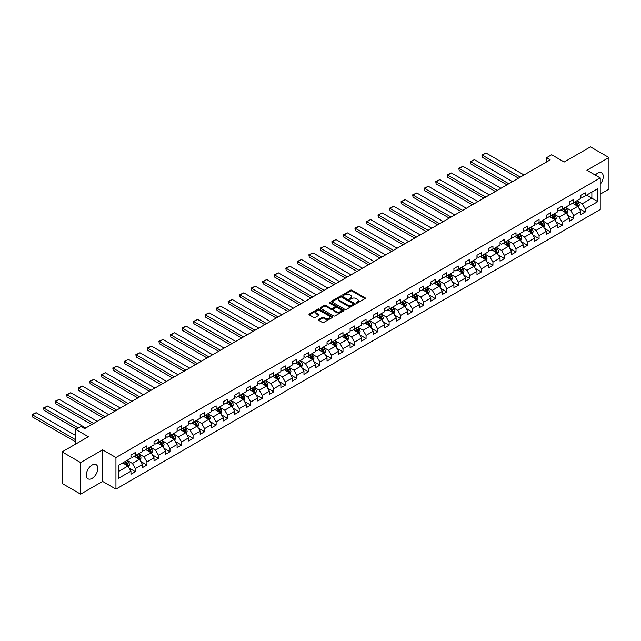 <?xml version="1.0" encoding="UTF-8"?>
<svg xmlns="http://www.w3.org/2000/svg" width="641" height="641" viewBox="0 0 641 641"><rect width="100%" height="100%" fill="white"/><g stroke="black" fill="none" stroke-linecap="round" stroke-linejoin="round"><path stroke-width="0.96" d="M356.332 303.057A0.721 0.417 0 0 0 357.349 303.057L365.058 298.602A1.026 0.593 0 0 0 365.362 298.185A1.026 0.593 0 0 0 365.058 297.761L351.997 290.221A1.026 0.593 0 0 0 350.547 290.221L342.831 294.676A0.721 0.417 0 0 0 343.848 295.261L344.85 294.684A3.285 1.899 0 0 1 349.489 294.684L350.579 295.309A3.285 1.899 0 0 1 351.54 296.655A3.285 1.899 0 0 1 350.579 297.993L349.585 298.57A0.721 0.417 0 0 0 350.595 299.155L351.597 298.578A3.285 1.899 0 0 1 356.244 298.578L357.333 299.211A3.285 1.899 0 0 1 358.295 300.549A3.285 1.899 0 0 1 357.333 301.887L356.332 302.464A0.721 0.417 0 0 0 356.332 303.057L356.332 302.464M92.064 478.394A8.157 4.711 120 0 0 97.392 471.207A8.157 4.711 120 0 0 96.142 464.677A8.157 4.711 120 0 0 92.064 465.078A8.157 4.711 120 0 0 86.735 472.265A8.157 4.711 120 0 0 87.985 478.803A8.157 4.711 120 0 0 92.064 478.394M600.224 184.215A8.157 4.711 120 0 0 601.57 172.87A8.157 4.711 120 0 0 597.492 173.27A8.157 4.711 120 0 0 595.273 175.065M318.681 319.466A1.026 0.593 0 0 0 318.385 319.883A1.026 0.593 0 0 0 318.681 320.308L322.351 322.423A1.026 0.593 0 0 0 323.801 322.423L332.367 317.479A1.026 0.593 0 0 0 332.663 317.055A1.026 0.593 0 0 0 332.367 316.638L319.298 309.098A1.026 0.593 0 0 0 317.848 309.098L309.283 314.042A1.026 0.593 0 0 0 308.986 314.459A1.026 0.593 0 0 0 309.283 314.883L313.713 317.439A1.026 0.593 0 0 0 315.164 317.439L318.833 315.316A1.026 0.593 0 0 0 319.13 314.899A1.026 0.593 0 0 0 318.833 314.483L316.638 313.217A2.748 1.586 0 0 1 315.829 312.095A2.748 1.586 0 0 1 317.527 310.629A2.748 1.586 0 0 1 320.516 310.973L329.113 315.941A2.748 1.586 0 0 1 329.923 317.055A2.748 1.586 0 0 1 328.224 318.521A2.748 1.586 0 0 1 325.235 318.176L323.801 317.351A1.026 0.593 0 0 0 322.351 317.351L318.681 319.466L318.681 320.308L322.351 318.208L322.351 317.351M600.224 194.151L608.95 189.111L608.95 157.526L590.465 146.853L564.216 162.005L551.653 154.745L546.477 157.734L550.17 159.873L84.668 428.629L80.974 426.489L75.798 429.478L75.798 443.989M80.606 462.562L80.606 494.147L102.64 481.431L102.64 449.838L80.606 462.562L62.121 451.889L88.37 436.737L75.798 429.478M102.64 449.838L115.949 457.522L600.224 177.926L600.224 209.519L115.949 489.115L115.949 457.522M608.95 157.526L586.916 170.242L600.224 177.926M344.922 309.395A1.026 0.593 0 0 0 346.372 309.395L354.938 304.443A1.026 0.593 0 0 0 355.234 304.026A1.026 0.593 0 0 0 354.938 303.61L341.869 296.07A1.026 0.593 0 0 0 340.419 296.07L331.854 301.014A1.026 0.593 0 0 0 331.557 301.43A1.026 0.593 0 0 0 331.854 301.847L344.922 309.395M329.642 303.209A0.721 0.417 0 0 1 330.371 303.313L330.371 302.456L343.648 310.124A1.026 0.593 0 0 1 343.953 310.54A1.026 0.593 0 0 1 343.648 310.965L335.083 315.909A1.026 0.593 0 0 1 333.632 315.909L320.572 308.361L324.234 306.262L324.234 305.412L320.572 307.528A1.026 0.593 0 0 0 320.268 307.944A1.026 0.593 0 0 0 320.572 308.361L320.572 307.528M324.234 306.262A1.026 0.593 0 0 1 325.684 306.262L325.684 305.412A1.026 0.593 0 0 0 324.234 305.412M325.684 305.412L330.988 308.465A1.026 0.593 0 0 0 332.439 308.465L334.866 307.063A1.026 0.593 0 0 0 335.171 306.646A1.026 0.593 0 0 0 334.866 306.23L329.354 303.041A0.721 0.417 0 0 1 330.371 302.456M80.606 494.147L62.121 483.474L62.121 451.889M129.218 468.13L135.387 471.696L135.387 468.579L142.486 464.485L142.486 467.601L146.925 465.037L146.925 461.921L154.024 457.826L154.024 460.935L158.455 458.379L158.455 455.262L165.554 451.16L165.554 454.277L169.993 451.721L169.993 448.604L177.092 444.501L177.092 447.618L181.523 445.062L181.523 441.945L188.622 437.843L188.622 440.96L193.061 438.404L193.061 435.287L200.16 431.185L200.16 434.302L204.591 431.738L204.591 428.629L211.69 424.526L211.69 427.643L216.129 425.079L216.129 421.962L223.228 417.868L223.228 420.985L227.659 418.421L227.659 415.304L234.758 411.21L234.758 414.326L239.197 411.762L239.197 408.646L246.296 404.551L246.296 407.668L250.727 405.104L250.727 401.987L257.826 397.893L257.826 401.01L262.265 398.446L262.265 395.329L269.364 391.234L269.364 394.351L273.795 391.787L273.795 388.67L280.894 384.576L280.894 387.685L285.333 385.129L285.333 382.012L292.432 377.91L292.432 381.026L296.863 378.47L296.863 375.354L303.962 371.251L303.962 374.368L308.401 371.812L308.401 368.695L315.5 364.593L315.5 367.71L319.931 365.154L319.931 362.037L327.03 357.934L327.03 361.051L331.469 358.487L331.469 355.378L338.568 351.276L338.568 354.393L342.999 351.829L342.999 348.712L350.098 344.618L350.098 347.734L354.537 345.17L354.537 342.054L361.636 337.959L361.636 341.076L366.067 338.512L366.067 335.395L373.166 331.301L373.166 334.418L377.605 331.854L377.605 328.737L384.704 324.642L384.704 327.759L389.135 325.195L389.135 322.078L396.234 317.984L396.234 321.101L400.673 318.537L400.673 315.42L407.772 311.326L407.772 314.443L412.203 311.879L412.203 308.762L419.302 304.667L419.302 307.776L423.741 305.22L423.741 302.103L430.84 298.001L430.84 301.118L435.271 298.562L435.271 295.445L442.37 291.343L442.37 294.459L446.809 291.903L446.809 288.787L453.908 284.684L453.908 287.801L458.339 285.245L458.339 282.128L465.438 278.026L465.438 281.143L469.877 278.579L469.877 275.47L476.976 271.367L476.976 274.484L481.407 271.92L481.407 268.803L488.506 264.709L488.506 267.826L492.945 265.262L492.945 262.145L500.044 258.051L500.044 261.167L504.475 258.603L504.475 255.487L511.574 251.392L511.574 254.509L516.013 251.945L516.013 248.828L523.112 244.734L523.112 247.851L527.543 245.287L527.543 242.17L534.642 238.075L534.642 241.192L539.081 238.628L539.081 235.511L546.18 231.417L546.18 234.526L550.611 231.97L550.611 228.853L557.71 224.751L557.71 227.867L562.149 225.311L562.149 222.195L569.248 218.092L569.248 221.209L573.679 218.653L573.679 215.536L580.778 211.434L580.778 214.551L585.217 211.995L585.217 208.878L597.789 201.619L597.789 188.638L591.867 192.06L591.867 198.205L597.789 201.619M135.387 471.696L130.956 474.26L130.956 471.143L118.385 478.394L118.385 465.422L130.956 458.163L130.956 455.046L135.387 452.49L135.387 455.599L142.486 451.504L142.486 448.388L146.925 445.824L146.925 448.94L154.024 444.846L154.024 441.729L158.455 439.165L158.455 442.282L165.554 438.188L165.554 435.071L169.993 432.507L169.993 435.624L177.092 431.529L177.092 428.412L181.523 425.848L181.523 428.965L188.622 424.871L188.622 421.754L193.061 419.19L193.061 422.307L200.16 418.212L200.16 415.096L204.591 412.532L204.591 415.648L211.69 411.554L211.69 408.437L216.129 405.873L216.129 408.99L223.228 404.888L223.228 401.779L227.659 399.215L227.659 402.332L234.758 398.229L234.758 395.112L239.197 392.556L239.197 395.673L246.296 391.571L246.296 388.454L250.727 385.898L250.727 389.015L257.826 384.912L257.826 381.796L262.265 379.24L262.265 382.356L269.364 378.254L269.364 375.137L273.795 372.581L273.795 375.69L280.894 371.596L280.894 368.479L285.333 365.915L285.333 369.032L292.432 364.937L292.432 361.82L296.863 359.256L296.863 362.373L303.962 358.279L303.962 355.162L308.401 352.598L308.401 355.715L315.5 351.621L315.5 348.504L319.931 345.94L319.931 349.057L327.03 344.962L327.03 341.845L331.469 339.281L331.469 342.398L338.568 338.304L338.568 335.187L342.999 332.623L342.999 335.74L350.098 331.637L350.098 328.529L354.537 325.965L354.537 329.081L361.636 324.979L361.636 321.862L366.067 319.306L366.067 322.423L373.166 318.321L373.166 315.204L377.605 312.648L377.605 315.765L384.704 311.662L384.704 308.545L389.135 305.989L389.135 309.106L396.234 305.004L396.234 301.887L400.673 299.331L400.673 302.44L407.772 298.345L407.772 295.229L412.203 292.665L412.203 295.781L419.302 291.687L419.302 288.57L423.741 286.006L423.741 289.123L430.84 285.029L430.84 281.912L435.271 279.348L435.271 282.465L442.37 278.37L442.37 275.253L446.809 272.689L446.809 275.806L453.908 271.712L453.908 268.595L458.339 266.031L458.339 269.148L465.438 265.054L465.438 261.937L469.877 259.373L469.877 262.49L476.976 258.387L476.976 255.278L481.407 252.714L481.407 255.831L488.506 251.729L488.506 248.612L492.945 246.056L492.945 249.173L500.044 245.07L500.044 241.953L504.475 239.397L504.475 242.514L511.574 238.412L511.574 235.295L516.013 232.739L516.013 235.856L523.112 231.754L523.112 228.637L527.543 226.081L527.543 229.19L534.642 225.095L534.642 221.978L539.081 219.414L539.081 222.531L546.18 218.437L546.18 215.32L550.611 212.756L550.611 215.873L557.71 211.778L557.71 208.662L562.149 206.098L562.149 209.214L569.248 205.12L569.248 202.003L573.679 199.439L573.679 202.556L580.778 198.462L580.778 195.345L585.217 192.781L585.217 195.898L597.789 188.638M134.209 456.288L139.53 459.357L132.431 463.459L127.11 460.382M130.956 456.456L132.431 457.313L135.387 455.599M132.431 463.459L135.387 468.579M139.53 459.357L142.486 464.485M145.739 449.629L151.068 452.698L143.969 456.801L138.64 453.724M142.486 449.798L143.969 450.655L146.925 448.94M143.969 456.801L146.925 461.921M151.068 452.698L154.024 457.826M157.277 442.971L162.598 446.04L155.499 450.142L150.178 447.065M154.024 443.139L155.499 443.989L158.455 442.282M155.499 450.142L158.455 455.262M162.598 446.04L165.554 451.16M168.807 436.305L174.136 439.381L167.037 443.484L161.708 440.407M165.554 436.481L167.037 437.33L169.993 435.624M167.037 443.484L169.993 448.604M174.136 439.381L177.092 444.501M180.345 429.646L185.666 432.723L178.567 436.817L173.246 433.749M177.092 429.823L178.567 430.672L181.523 428.965M178.567 436.817L181.523 441.945M185.666 432.723L188.622 437.843M191.875 422.988L197.204 426.065L190.105 430.159L184.776 427.09M188.622 423.164L190.105 424.013L193.061 422.307M190.105 430.159L193.061 435.287M197.204 426.065L200.16 431.185M203.413 416.33L208.734 419.406L201.635 423.501L196.314 420.432M200.16 416.506L201.635 417.355L204.591 415.648M201.635 423.501L204.591 428.629M208.734 419.406L211.69 424.526M214.943 409.671L220.272 412.748L213.173 416.842L207.844 413.774M211.69 409.839L213.173 410.697L216.129 408.99M213.173 416.842L216.129 421.962M220.272 412.748L223.228 417.868M226.481 403.013L231.802 406.09L224.703 410.184L219.382 407.107M223.228 403.181L224.703 404.038L227.659 402.332M224.703 410.184L227.659 415.304M231.802 406.09L234.758 411.21M238.011 396.354L243.34 399.431L236.241 403.526L230.912 400.449M234.758 396.523L236.241 397.38L239.197 395.673M236.241 403.526L239.197 408.646M243.34 399.431L246.296 404.551M249.549 389.696L254.87 392.765L247.771 396.867L242.45 393.79M246.296 389.864L247.771 390.722L250.727 389.015M247.771 396.867L250.727 401.987M254.87 392.765L257.826 397.893M261.079 383.038L266.408 386.106L259.309 390.209L253.98 387.132M257.826 383.206L259.309 384.063L262.265 382.356M259.309 390.209L262.265 395.329M266.408 386.106L269.364 391.234M272.617 376.379L277.938 379.448L270.839 383.55L265.518 380.474M269.364 376.547L270.839 377.405L273.795 375.69M270.839 383.55L273.795 388.67M277.938 379.448L280.894 384.576M284.147 369.721L289.476 372.79L282.377 376.892L277.048 373.815M280.894 369.889L282.377 370.738L285.333 369.032M282.377 376.892L285.333 382.012M289.476 372.79L292.432 377.91M295.685 363.062L301.006 366.131L293.907 370.234L288.586 367.157M292.432 363.231L293.907 364.08L296.863 362.373M293.907 370.234L296.863 375.354M301.006 366.131L303.962 371.251M307.215 356.396L312.544 359.473L305.445 363.567L300.116 360.498M303.962 356.572L305.445 357.422L308.401 355.715M305.445 363.567L308.401 368.695M312.544 359.473L315.5 364.593M318.753 349.738L324.074 352.814L316.975 356.909L311.654 353.84M315.5 349.914L316.975 350.763L319.931 349.057M316.975 356.909L319.931 362.037M324.074 352.814L327.03 357.934M330.283 343.079L335.612 346.156L328.512 350.25L323.184 347.182M327.03 343.255L328.512 344.105L331.469 342.398M328.512 350.25L331.469 355.378M335.612 346.156L338.568 351.276M341.821 336.421L347.142 339.498L340.042 343.592L334.722 340.523M338.568 336.589L340.042 337.446L342.999 335.74M340.042 343.592L342.999 348.712M347.142 339.498L350.098 344.618M353.351 329.762L358.68 332.839L351.58 336.934L346.252 333.865M350.098 329.931L351.58 330.788L354.537 329.081M351.58 336.934L354.537 342.054M358.68 332.839L361.636 337.959M364.889 323.104L370.21 326.181L363.11 330.275L357.79 327.198M361.636 323.272L363.11 324.13L366.067 322.423M363.11 330.275L366.067 335.395M370.21 326.181L373.166 331.301M376.419 316.446L381.748 319.514L374.648 323.617L369.32 320.54M373.166 316.614L374.648 317.471L377.605 315.765M374.648 323.617L377.605 328.737M381.748 319.514L384.704 324.642M387.957 309.787L393.278 312.856L386.178 316.958L380.858 313.882M384.704 309.956L386.178 310.813L389.135 309.106M386.178 316.958L389.135 322.078M393.278 312.856L396.234 317.984M399.487 303.129L404.816 306.198L397.716 310.3L392.388 307.223M396.234 303.297L397.716 304.155L400.673 302.44M397.716 310.3L400.673 315.42M404.816 306.198L407.772 311.326M411.025 296.471L416.346 299.539L409.246 303.642L403.926 300.565M407.772 296.639L409.246 297.488L412.203 295.781M409.246 303.642L412.203 308.762M416.346 299.539L419.302 304.667M422.555 289.812L427.884 292.881L420.784 296.983L415.456 293.907M419.302 289.98L420.784 290.83L423.741 289.123M420.784 296.983L423.741 302.103M427.884 292.881L430.84 298.001M434.093 283.146L439.414 286.223L432.314 290.317L426.994 287.248M430.84 283.322L432.314 284.171L435.271 282.465M432.314 290.317L435.271 295.445M439.414 286.223L442.37 291.343M445.623 276.487L450.952 279.564L443.852 283.659L438.524 280.59M442.37 276.664L443.852 277.513L446.809 275.806M443.852 283.659L446.809 288.787M450.952 279.564L453.908 284.684M457.161 269.829L462.482 272.906L455.382 277L450.062 273.931M453.908 270.005L455.382 270.855L458.339 269.148M455.382 277L458.339 282.128M462.482 272.906L465.438 278.026M468.691 263.171L474.02 266.247L466.92 270.342L461.592 267.273M465.438 263.339L466.92 264.196L469.877 262.49M466.92 270.342L469.877 275.47M474.02 266.247L476.976 271.367M480.229 256.512L485.549 259.589L478.45 263.683L473.13 260.615M476.976 256.68L478.45 257.538L481.407 255.831M478.45 263.683L481.407 268.803M485.549 259.589L488.506 264.709M491.759 249.854L497.087 252.931L489.988 257.025L484.66 253.948M488.506 250.022L489.988 250.879L492.945 249.173M489.988 257.025L492.945 262.145M497.087 252.931L500.044 258.051M503.297 243.195L508.617 246.264L501.518 250.367L496.198 247.29M500.044 243.364L501.518 244.221L504.475 242.514M501.518 250.367L504.475 255.487M508.617 246.264L511.574 251.392M514.827 236.537L520.155 239.606L513.056 243.708L507.728 240.631M511.574 236.705L513.056 237.563L516.013 235.856M513.056 243.708L516.013 248.828M520.155 239.606L523.112 244.734M526.365 229.879L531.685 232.947L524.586 237.05L519.266 233.973M523.112 230.047L524.586 230.904L527.543 229.19M524.586 237.05L527.543 242.17M531.685 232.947L534.642 238.075M537.895 223.22L543.223 226.289L536.124 230.391L530.796 227.315M534.642 223.389L536.124 224.246L539.081 222.531M536.124 230.391L539.081 235.511M543.223 226.289L546.18 231.417M549.433 216.562L554.753 219.631L547.654 223.733L542.334 220.656M546.18 216.73L547.654 217.579L550.611 215.873M547.654 223.733L550.611 228.853M554.753 219.631L557.71 224.751M560.963 209.895L566.291 212.972L559.192 217.067L553.864 213.998M557.71 210.072L559.192 210.921L562.149 209.214M559.192 217.067L562.149 222.195M566.291 212.972L569.248 218.092M572.501 203.237L577.821 206.314L570.722 210.408L565.402 207.339M569.248 203.413L570.722 204.263L573.679 202.556M570.722 210.408L573.679 215.536M577.821 206.314L580.778 211.434M586.547 195.128L591.867 198.205L582.26 203.75L576.932 200.681M580.778 196.755L582.26 197.604L585.217 195.898M582.26 203.75L585.217 208.878M102.64 481.431L115.949 489.115M546.477 157.734L546.477 162.005M118.385 471.568L128 466.015L122.671 462.946M128 466.015L130.956 471.143M579.039 208.429L585.217 211.995M567.509 215.088L573.679 218.653M555.971 221.746L562.149 225.311M544.441 228.404L550.611 231.97M532.903 235.063L539.081 238.628M521.373 241.721L527.543 245.287M509.835 248.379L516.013 251.945M498.305 255.038L504.475 258.603M486.767 261.696L492.945 265.262M475.237 268.355L481.407 271.92M463.699 275.021L469.877 278.579M452.169 281.679L458.339 285.245M440.631 288.338L446.809 291.903M429.101 294.996L435.271 298.562M417.563 301.655L423.741 305.22M406.033 308.313L412.203 311.879M394.495 314.971L400.673 318.537M382.965 321.63L389.135 325.195M371.427 328.288L377.605 331.854M359.897 334.947L366.067 338.512M348.359 341.605L354.537 345.17M336.829 348.271L342.999 351.829M325.291 354.93L331.469 358.487M313.761 361.588L319.931 365.154M302.223 368.246L308.401 371.812M290.694 374.905L296.863 378.47M279.155 381.563L285.333 385.129M267.626 388.222L273.795 391.787M256.088 394.88L262.265 398.446M244.558 401.538L250.727 405.104M233.02 408.197L239.197 411.762M221.49 414.855L227.659 418.421M209.952 421.522L216.129 425.079M198.422 428.18L204.591 431.738M186.884 434.838L193.061 438.404M175.354 441.497L181.523 445.062M163.816 448.155L169.993 451.721M152.286 454.814L158.455 458.379M140.748 461.472L146.925 465.037M356.62 303.153L357.333 302.744A3.285 1.899 0 0 0 358.295 301.406L358.295 300.549M351.54 296.655L351.54 297.504A3.285 1.899 0 0 1 350.579 298.85L349.866 299.259M365.041 298.61L351.997 291.078A1.026 0.593 0 0 0 350.547 291.078L343.119 295.365M354.922 304.451L341.869 296.919A1.026 0.593 0 0 0 340.419 296.919L331.87 301.855M353.119 304.323A0.721 0.417 0 0 0 353.119 303.738L341.653 297.112A0.721 0.417 0 0 0 340.635 297.112L339.586 297.72A3.285 1.899 0 0 0 338.624 299.059A3.285 1.899 0 0 0 339.586 300.405L347.422 304.932A3.285 1.899 0 0 0 352.069 304.932L353.119 304.323L353.119 305.172A0.721 0.417 0 0 0 353.327 304.884L353.327 304.026M338.624 299.059L338.624 299.916A3.285 1.899 0 0 0 339.586 301.254L339.586 300.405M353.119 305.172L352.069 305.781A3.285 1.899 0 0 1 347.422 305.781L339.586 301.254M325.684 306.262L330.988 309.323A1.026 0.593 0 0 0 332.439 309.323L334.866 307.92A1.026 0.593 0 0 0 335.171 307.504L335.171 306.646M330.371 303.313L343.632 310.973M336.485 311.646A2.748 1.586 0 0 0 339.474 311.983A2.748 1.586 0 0 0 341.172 310.524A2.748 1.586 0 0 0 340.363 309.403L337.334 307.648A1.026 0.593 0 0 0 335.884 307.648L333.456 309.058A1.026 0.593 0 0 0 333.152 309.475A1.026 0.593 0 0 0 333.456 309.891L336.485 311.646L336.485 312.496A2.748 1.586 0 0 0 339.474 312.84A2.748 1.586 0 0 0 341.172 311.374L341.172 310.524M333.152 309.475L333.152 310.332A1.026 0.593 0 0 0 333.456 310.749L333.456 309.891M336.485 312.496L333.456 310.749M329.923 317.055L329.923 317.912A2.748 1.586 0 0 1 328.224 319.378A2.748 1.586 0 0 1 325.235 319.034L323.801 318.208A1.026 0.593 0 0 0 322.351 318.208M315.829 312.095L315.829 312.944A2.748 1.586 0 0 0 316.638 314.066L316.638 313.217M318.833 314.483L318.833 315.316L316.638 314.066M332.367 316.638L332.367 317.479L319.298 309.948A1.026 0.593 0 0 0 317.848 309.948L309.299 314.891L309.283 314.042M578.406 207.323L579.288 205.112A2.772 1.603 -120 0 0 578.406 202.748L576.876 200.713M520.34 177.092L482.28 155.122L485.982 152.991L524.034 174.961M574.216 204.231L573.182 202.844M482.28 157.261L481.88 154.89L482.28 157.261L518.489 178.158M574.584 202.035L576.107 204.07A2.772 1.603 60 0 1 576.9 205.737L577.789 205.224A2.772 1.603 -120 0 0 576.996 203.558L575.474 201.522M574.777 201.923L576.467 204.183A1.41 0.817 60 0 1 576.724 204.615L577.789 205.224M481.88 154.89L485.982 152.991M566.876 213.982L567.75 211.77A2.772 1.603 -120 0 0 566.868 209.407L565.346 207.372M508.802 183.751L470.75 161.78L474.444 159.649L512.504 181.619M562.686 210.889L561.644 209.503M470.75 163.92L470.342 162.405L470.342 161.548L470.75 161.78L470.75 163.92L506.959 184.824M563.046 208.694L564.577 210.729A2.772 1.603 60 0 1 565.37 212.395L566.259 211.891A2.772 1.603 -120 0 0 565.466 210.224L563.936 208.181M563.247 208.581L564.937 210.841A1.41 0.817 60 0 1 565.194 211.274L566.259 211.891M470.342 161.548L474.444 159.649M555.338 220.64L556.22 218.429A2.772 1.603 -120 0 0 555.33 216.065L553.808 214.03M497.272 190.409L459.212 168.439L462.914 166.307L500.966 188.278M551.148 217.547L550.114 216.169M459.212 170.578L458.812 168.206L459.212 170.578L495.421 191.483M551.516 215.352L553.039 217.395A2.772 1.603 60 0 1 553.832 219.062L554.721 218.549A2.772 1.603 -120 0 0 553.928 216.882L552.406 214.839M551.709 215.24L553.399 217.499A1.41 0.817 60 0 1 553.656 217.932L554.721 218.549M458.812 168.206L462.914 166.307M543.808 227.299L544.682 225.087A2.772 1.603 -120 0 0 543.8 222.731L542.278 220.688M485.734 197.075L447.682 175.105L451.376 172.966L489.436 194.936M539.618 224.206L538.576 222.828M447.682 177.237L447.274 174.865L447.682 177.237L483.891 198.141M539.978 222.01L541.509 224.054A2.772 1.603 60 0 1 542.302 225.72L543.191 225.207A2.772 1.603 -120 0 0 542.398 223.541L540.868 221.498M540.179 221.906L541.869 224.166A1.41 0.817 60 0 1 542.126 224.59L543.191 225.207M447.274 174.865L451.376 172.966M532.27 233.965L533.152 231.746A2.772 1.603 -120 0 0 532.262 229.39L530.74 227.347M474.204 203.734L436.144 181.764L439.846 179.624L477.898 201.595M528.08 230.864L527.046 229.486M436.144 183.895L435.744 181.523L436.144 183.895L472.353 204.799M528.448 228.677L529.971 230.712A2.772 1.603 60 0 1 530.764 232.379L531.653 231.866A2.772 1.603 -120 0 0 530.86 230.199L529.338 228.164M528.641 228.565L530.331 230.824A1.41 0.817 60 0 1 530.588 231.249L531.653 231.866M435.744 181.523L439.846 179.624M520.74 240.623L521.614 238.404A2.772 1.603 -120 0 0 520.732 236.048L519.21 234.005M462.666 210.392L424.614 188.422L428.308 186.283L466.368 208.253M516.55 237.531L515.508 236.144M424.614 190.553L424.206 188.182L424.614 190.553L460.823 211.458M516.91 235.335L518.441 237.37A2.772 1.603 60 0 1 519.234 239.037L520.123 238.524A2.772 1.603 -120 0 0 519.33 236.858L517.8 234.822M517.111 235.223L518.801 237.482A1.41 0.817 60 0 1 519.058 237.907L520.123 238.524M424.206 188.182L428.308 186.283M509.202 247.282L510.084 245.062A2.772 1.603 -120 0 0 509.194 242.707L507.672 240.671M451.136 217.051L413.076 195.08L416.778 192.941L454.83 214.911M505.012 244.189L503.978 242.803M413.076 197.212L412.676 194.84L413.076 197.212L449.285 218.116M505.38 241.994L506.903 244.029A2.772 1.603 60 0 1 507.696 245.695L508.585 245.183A2.772 1.603 -120 0 0 507.792 243.516L506.27 241.481M505.573 241.881L507.263 244.141A1.41 0.817 60 0 1 507.52 244.566L508.585 245.183M412.676 194.84L416.778 192.941M497.672 253.94L498.546 251.721A2.772 1.603 -120 0 0 497.664 249.365L496.142 247.33M439.598 223.709L401.546 201.739L405.24 199.599L443.3 221.578M493.482 250.847L492.44 249.461M401.546 203.87L401.138 202.356L401.138 201.506L401.546 201.739L401.546 203.87L437.755 224.775M493.842 248.652L495.373 250.687A2.772 1.603 60 0 1 496.166 252.354L497.055 251.841A2.772 1.603 -120 0 0 496.262 250.174L494.732 248.139M494.043 248.54L495.733 250.799A1.41 0.817 60 0 1 495.99 251.224L497.055 251.841M401.138 201.506L405.24 199.599M486.134 260.599L487.016 258.379A2.772 1.603 -120 0 0 486.126 256.023L484.604 253.988M428.068 230.367L390.008 208.397L393.71 206.266L431.762 228.236M481.944 257.506L480.91 256.12M390.008 210.528L389.608 208.165L390.008 210.528L426.217 231.433M482.312 255.31L483.835 257.345A2.772 1.603 60 0 1 484.628 259.012L485.517 258.499A2.772 1.603 -120 0 0 484.724 256.833L483.202 254.798M482.505 255.198L484.195 257.458A1.41 0.817 60 0 1 484.452 257.89L485.517 258.499M389.608 208.165L393.71 206.266M474.604 267.257L475.478 265.045A2.772 1.603 -120 0 0 474.596 262.682L473.074 260.647M416.53 237.026L378.478 215.055L382.172 212.924L420.232 234.894M470.414 264.164L469.372 262.778M378.478 217.187L378.07 215.672L378.07 214.823L378.478 215.055L378.478 217.187L414.687 238.091M470.774 261.969L472.305 264.004A2.772 1.603 60 0 1 473.098 265.67L473.987 265.158A2.772 1.603 -120 0 0 473.194 263.491L471.664 261.456M470.975 261.857L472.665 264.116A1.41 0.817 60 0 1 472.922 264.549L473.987 265.158M378.07 214.823L382.172 212.924M463.066 273.915L463.948 271.704A2.772 1.603 -120 0 0 463.058 269.34L461.536 267.305M405 243.684L366.94 221.714L370.642 219.583L408.694 241.553M458.876 270.822L457.842 269.436M366.94 223.853L366.54 221.482L366.94 223.853L403.149 244.75M459.244 268.627L460.767 270.662A2.772 1.603 60 0 1 461.56 272.329L462.449 271.816A2.772 1.603 -120 0 0 461.656 270.149L460.134 268.114M459.437 268.515L461.127 270.774A1.41 0.817 60 0 1 461.384 271.207L462.449 271.816M366.54 221.482L370.642 219.583M451.536 280.574L452.41 278.362A2.772 1.603 -120 0 0 451.528 275.999L450.006 273.963M393.462 250.343L355.41 228.372L359.104 226.241L397.164 248.211M447.346 277.481L446.304 276.095M355.41 230.512L355.002 228.989L355.002 228.14L355.41 228.372L355.41 230.512L391.619 251.408M447.706 275.285L449.237 277.321A2.772 1.603 60 0 1 450.03 278.987L450.919 278.474A2.772 1.603 -120 0 0 450.126 276.808L448.596 274.773M447.907 275.173L449.597 277.433A1.41 0.817 60 0 1 449.854 277.865L450.919 278.474M355.002 228.14L359.104 226.241M439.998 287.232L440.88 285.021A2.772 1.603 -120 0 0 439.99 282.657L438.468 280.622M381.932 257.001L343.872 235.031L347.574 232.899L385.626 254.87M435.808 284.139L434.774 282.753M343.872 237.17L343.472 234.798L343.872 237.17L380.081 258.075M436.176 281.944L437.699 283.979A2.772 1.603 60 0 1 438.492 285.646L439.381 285.141A2.772 1.603 -120 0 0 438.588 283.474L437.066 281.431M436.369 281.832L438.059 284.091A1.41 0.817 60 0 1 438.316 284.524L439.381 285.141M343.472 234.798L347.574 232.899M428.468 293.89L429.342 291.679A2.772 1.603 -120 0 0 428.46 289.315L426.938 287.28M370.394 263.659L332.342 241.689L336.036 239.558L374.096 261.528M424.278 290.798L423.236 289.42M332.342 243.828L331.934 242.314L331.934 241.457L332.342 241.689L332.342 243.828L368.551 264.733M424.638 288.602L426.169 290.645A2.772 1.603 60 0 1 426.962 292.312L427.851 291.799A2.772 1.603 -120 0 0 427.058 290.133L425.528 288.089M424.839 288.49L426.529 290.75A1.41 0.817 60 0 1 426.786 291.182L427.851 291.799M331.934 241.457L336.036 239.558M416.93 300.549L417.812 298.337A2.772 1.603 -120 0 0 416.922 295.974L415.4 293.939M358.864 270.326L320.804 248.347L324.506 246.216L362.558 268.186M412.74 297.456L411.706 296.078M320.804 250.487L320.404 248.115L320.804 250.487L357.013 271.391M413.108 295.261L414.631 297.304A2.772 1.603 60 0 1 415.424 298.97L416.313 298.458A2.772 1.603 -120 0 0 415.52 296.791L413.998 294.748M413.301 295.148L414.991 297.416A1.41 0.817 60 0 1 415.248 297.841L416.313 298.458M320.404 248.115L324.506 246.216M405.4 307.215L406.274 304.996A2.772 1.603 -120 0 0 405.392 302.64L403.87 300.597M347.326 276.984L309.274 255.014L312.968 252.875L351.028 274.845M401.21 304.114L400.168 302.736M309.274 257.145L308.866 254.773L309.274 257.145L345.475 278.05M401.57 301.919L403.101 303.962A2.772 1.603 60 0 1 403.894 305.629L404.783 305.116A2.772 1.603 -120 0 0 403.99 303.449L402.46 301.414M401.771 301.815L403.461 304.074A1.41 0.817 60 0 1 403.718 304.499L404.783 305.116M308.866 254.773L312.968 252.875M393.862 313.874L394.744 311.654A2.772 1.603 -120 0 0 393.854 309.299L392.332 307.255M335.796 283.642L297.736 261.672L301.438 259.533L339.49 281.503M389.672 310.773L388.638 309.395M297.736 263.804L297.336 261.432L297.736 263.804L333.945 284.708M390.04 308.585L391.563 310.621A2.772 1.603 60 0 1 392.356 312.287L393.245 311.774A2.772 1.603 -120 0 0 392.452 310.108L390.93 308.073M390.233 308.473L391.923 310.733A1.41 0.817 60 0 1 392.18 311.157L393.245 311.774M297.336 261.432L301.438 259.533M382.332 320.532L383.206 318.313A2.772 1.603 -120 0 0 382.324 315.957L380.802 313.922M324.258 290.301L286.207 268.331L289.9 266.191L327.96 288.162M378.142 317.439L377.1 316.053M286.207 270.462L285.798 268.09L286.207 270.462L322.407 291.367M378.502 315.244L380.033 317.279A2.772 1.603 60 0 1 380.826 318.946L381.715 318.433A2.772 1.603 -120 0 0 380.922 316.766L379.392 314.731M378.703 315.132L380.393 317.391A1.41 0.817 60 0 1 380.65 317.816L381.715 318.433M285.798 268.09L289.9 266.191M370.794 327.19L371.676 324.971A2.772 1.603 -120 0 0 370.786 322.615L369.264 320.58M312.728 296.959L274.668 274.989L278.37 272.85L316.422 294.828M366.604 324.098L365.57 322.711M274.668 277.12L274.268 274.757L274.668 277.12L310.877 298.025M366.973 321.902L368.495 323.937A2.772 1.603 60 0 1 369.288 325.604L370.178 325.091A2.772 1.603 -120 0 0 369.384 323.425L367.862 321.389M367.165 321.79L368.855 324.05A1.41 0.817 60 0 1 369.112 324.474L370.178 325.091M274.268 274.757L278.37 272.85M359.264 333.849L360.138 331.629A2.772 1.603 -120 0 0 359.256 329.274L357.734 327.239M301.19 303.618L263.139 281.647L266.832 279.516L304.892 301.486M355.074 330.756L354.032 329.37M263.139 283.779L262.73 282.264L262.73 281.415L263.139 281.647L263.139 283.779L299.339 304.683M355.435 328.561L356.965 330.596A2.772 1.603 60 0 1 357.758 332.262L358.648 331.75A2.772 1.603 -120 0 0 357.854 330.083L356.324 328.048M355.635 328.448L357.325 330.708A1.41 0.817 60 0 1 357.582 331.133L358.648 331.75M262.73 281.415L266.832 279.516M347.726 340.507L348.608 338.288A2.772 1.603 -120 0 0 347.718 335.932L346.196 333.897M289.66 310.276L251.601 288.306L255.302 286.174L293.354 308.145M343.536 337.414L342.502 336.028M251.601 290.437L251.2 288.073L251.601 290.437L287.809 311.342M343.905 335.219L345.427 337.254A2.772 1.603 60 0 1 346.22 338.921L347.11 338.408A2.772 1.603 -120 0 0 346.316 336.741L344.794 334.706M344.097 335.107L345.787 337.366A1.41 0.817 60 0 1 346.044 337.799L347.11 338.408M251.2 288.073L255.302 286.174M336.196 347.166L337.07 344.954A2.772 1.603 -120 0 0 336.188 342.59L334.666 340.555M278.122 316.934L240.071 294.964L243.764 292.833L281.824 314.803M332.006 344.073L330.964 342.687M240.071 297.095L239.662 295.581L239.662 294.732L240.071 294.964L240.071 297.095L276.271 318M332.367 341.877L333.897 343.913A2.772 1.603 60 0 1 334.69 345.579L335.58 345.066A2.772 1.603 -120 0 0 334.786 343.4L333.256 341.365M332.567 341.765L334.257 344.025A1.41 0.817 60 0 1 334.514 344.457L335.58 345.066M239.662 294.732L243.764 292.833M324.658 353.824L325.54 351.613A2.772 1.603 -120 0 0 324.65 349.249L323.128 347.214M266.592 323.593L228.533 301.623L232.234 299.491L270.286 321.462M320.468 350.731L319.434 349.345M228.533 303.762L228.132 301.39L228.533 303.762L264.741 324.658M320.837 348.536L322.359 350.571A2.772 1.603 60 0 1 323.152 352.238L324.042 351.725A2.772 1.603 -120 0 0 323.248 350.058L321.726 348.023M321.029 348.424L322.719 350.683A1.41 0.817 60 0 1 322.976 351.116L324.042 351.725M228.132 301.39L232.234 299.491M313.129 360.482L314.002 358.271A2.772 1.603 -120 0 0 313.12 355.907L311.598 353.872M255.054 330.251L217.003 308.281L220.696 306.15L258.756 328.12M308.938 357.39L307.896 356.003M217.003 310.42L216.594 308.906L216.594 308.049L217.003 308.281L217.003 310.42L253.203 331.325M309.299 355.194L310.829 357.229A2.772 1.603 60 0 1 311.622 358.896L312.512 358.383A2.772 1.603 -120 0 0 311.718 356.716L310.188 354.681M309.499 355.082L311.189 357.341A1.41 0.817 60 0 1 311.446 357.774L312.512 358.383M216.594 308.049L220.696 306.15M301.59 367.141L302.472 364.929A2.772 1.603 -120 0 0 301.582 362.566L300.06 360.53M243.524 336.91L205.465 314.939L209.166 312.808L247.218 334.778M297.4 364.048L296.366 362.67M205.465 317.079L205.064 314.707L205.465 317.079L241.673 337.983M297.769 361.853L299.291 363.896A2.772 1.603 60 0 1 300.084 365.562L300.974 365.05A2.772 1.603 -120 0 0 300.18 363.383L298.658 361.34M297.961 361.74L299.651 364A1.41 0.817 60 0 1 299.908 364.433L300.974 365.05M205.064 314.707L209.166 312.808M290.061 373.799L290.934 371.588A2.772 1.603 -120 0 0 290.053 369.224L288.53 367.189M231.986 343.576L193.935 321.598L197.628 319.466L235.688 341.437M285.862 370.706L284.828 369.328M193.935 323.737L193.526 322.223L193.526 321.365L193.935 321.598L193.935 323.737L230.135 344.642M286.231 368.511L287.761 370.554A2.772 1.603 60 0 1 288.554 372.221L289.444 371.708A2.772 1.603 -120 0 0 288.65 370.041L287.12 367.998M286.431 368.399L288.121 370.666A1.41 0.817 60 0 1 288.378 371.091L289.444 371.708M193.526 321.365L197.628 319.466M278.523 380.466L279.404 378.246A2.772 1.603 -120 0 0 278.514 375.89L276.992 373.847M220.456 350.234L182.397 328.264L186.098 326.125L224.15 348.095M274.332 377.365L273.298 375.987M182.397 330.395L181.996 328.024L182.397 330.395L218.605 351.3M274.701 375.169L276.223 377.212A2.772 1.603 60 0 1 277.016 378.879L277.906 378.366A2.772 1.603 -120 0 0 277.112 376.7L275.59 374.665M274.893 375.065L276.583 377.325A1.41 0.817 60 0 1 276.84 377.749L277.906 378.366M181.996 328.024L186.098 326.125M266.993 387.124L267.866 384.904A2.772 1.603 -120 0 0 266.985 382.549L265.454 380.506M208.918 356.893L170.867 334.923L174.56 332.783L212.62 354.753M262.794 384.023L261.76 382.645M170.867 337.054L170.458 334.682L170.867 337.054L207.067 357.958M263.163 381.836L264.693 383.871A2.772 1.603 60 0 1 265.486 385.537L266.376 385.025A2.772 1.603 -120 0 0 265.582 383.358L264.052 381.323M263.363 381.724L265.054 383.983A1.41 0.817 60 0 1 265.31 384.408L266.376 385.025M170.458 334.682L174.56 332.783M255.455 393.782L256.336 391.563A2.772 1.603 -120 0 0 255.447 389.207L253.924 387.164M197.388 363.551L159.329 341.581L163.03 339.442L201.082 361.412M251.264 390.69L250.23 389.303M159.329 343.712L158.928 341.341L159.329 343.712L195.537 364.617M251.633 388.494L253.155 390.529A2.772 1.603 60 0 1 253.948 392.196L254.838 391.683A2.772 1.603 -120 0 0 254.044 390.016L252.522 387.981M251.825 388.382L253.515 390.641A1.41 0.817 60 0 1 253.772 391.066L254.838 391.683M158.928 341.341L163.03 339.442M243.925 400.441L244.798 398.221A2.772 1.603 -120 0 0 243.917 395.866L242.386 393.83M185.85 370.21L147.799 348.239L151.492 346.1L189.552 368.07M239.726 397.348L238.692 395.962M147.799 350.371L147.39 348.856L147.39 348.007L147.799 348.239L147.799 350.371L183.999 371.275M240.095 395.152L241.625 397.188A2.772 1.603 60 0 1 242.418 398.854L243.308 398.341A2.772 1.603 -120 0 0 242.514 396.675L240.984 394.64M240.295 395.04L241.986 397.3A1.41 0.817 60 0 1 242.242 397.724L243.308 398.341M147.39 348.007L151.492 346.1M232.387 407.099L233.268 404.88A2.772 1.603 -120 0 0 232.379 402.524L230.856 400.489M174.32 376.868L136.261 354.898L139.962 352.766L178.014 374.737M228.196 404.006L227.162 402.62M136.261 357.029L135.86 354.665L136.261 357.029L172.469 377.934M228.565 401.811L230.087 403.846A2.772 1.603 60 0 1 230.88 405.513L231.77 405A2.772 1.603 -120 0 0 230.976 403.333L229.454 401.298M228.757 401.699L230.448 403.958A1.41 0.817 60 0 1 230.704 404.383L231.77 405M135.86 354.665L139.962 352.766M220.857 413.757L221.73 411.538A2.772 1.603 -120 0 0 220.849 409.182L219.318 407.147M162.782 383.526L124.731 361.556L128.424 359.425L166.484 381.395M216.658 410.665L215.624 409.279M124.731 363.687L124.322 362.173L124.322 361.324L124.731 361.556L124.731 363.687L160.931 384.592M217.027 408.469L218.557 410.504A2.772 1.603 60 0 1 219.35 412.171L220.24 411.658A2.772 1.603 -120 0 0 219.446 409.992L217.916 407.956M217.227 408.357L218.918 410.617A1.41 0.817 60 0 1 219.174 411.049L220.24 411.658M124.322 361.324L128.424 359.425M209.319 420.416L210.2 418.204A2.772 1.603 -120 0 0 209.311 415.841L207.788 413.806M151.252 390.185L113.193 368.214L116.894 366.083L154.946 388.053M205.128 417.323L204.094 415.937M113.193 370.346L112.792 367.982L113.193 370.346L149.401 391.25M205.497 415.128L207.019 417.163A2.772 1.603 60 0 1 207.812 418.829L208.702 418.317A2.772 1.603 -120 0 0 207.908 416.65L206.386 414.615M205.689 415.015L207.38 417.275A1.41 0.817 60 0 1 207.636 417.708L208.702 418.317M112.792 367.982L116.894 366.083M197.789 427.074L198.662 424.863A2.772 1.603 -120 0 0 197.781 422.499L196.25 420.464M139.714 396.843L101.663 374.873L105.356 372.741L143.416 394.712M193.59 423.981L192.556 422.595M101.663 377.012L101.254 375.49L101.254 374.64L101.663 374.873L101.663 377.012L137.863 397.909M193.959 421.786L195.489 423.821A2.772 1.603 60 0 1 196.282 425.488L197.172 424.975A2.772 1.603 -120 0 0 196.378 423.308L194.848 421.273M194.159 421.674L195.85 423.933A1.41 0.817 60 0 1 196.106 424.366L197.172 424.975M101.254 374.64L105.356 372.741M186.251 433.733L187.132 431.521A2.772 1.603 -120 0 0 186.243 429.158L184.72 427.122M128.184 403.501L90.125 381.531L93.826 379.4L131.878 401.37M182.06 430.64L181.026 429.254M90.125 383.671L89.724 381.299L90.125 383.671L126.333 404.567M182.429 428.444L183.951 430.48A2.772 1.603 60 0 1 184.744 432.146L185.634 431.633A2.772 1.603 -120 0 0 184.84 429.967L183.318 427.932M182.621 428.332L184.312 430.592A1.41 0.817 60 0 1 184.568 431.024L185.634 431.633M89.724 381.299L93.826 379.4M174.721 440.391L175.594 438.18A2.772 1.603 -120 0 0 174.713 435.816L173.182 433.781M116.646 410.16L78.595 388.19L82.288 386.058L120.348 408.029M170.522 437.298L169.488 435.912M78.595 390.329L78.186 388.815L78.186 387.957L78.595 388.19L78.595 390.329L114.795 411.234M170.891 435.103L172.421 437.138A2.772 1.603 60 0 1 173.214 438.805L174.104 438.3A2.772 1.603 -120 0 0 173.31 436.633L171.78 434.59M171.091 434.991L172.782 437.25A1.41 0.817 60 0 1 173.038 437.683L174.104 438.3M78.186 387.957L82.288 386.058M163.183 447.049L164.064 444.838A2.772 1.603 -120 0 0 163.175 442.474L161.652 440.439M105.116 416.818L67.057 394.848L70.758 392.717L108.81 414.687M158.992 443.957L157.958 442.578M67.057 396.987L66.656 394.616L67.057 396.987L103.265 417.892M159.361 441.761L160.883 443.804A2.772 1.603 60 0 1 161.676 445.471L162.566 444.958A2.772 1.603 -120 0 0 161.772 443.292L160.25 441.248M159.553 441.649L161.244 443.909A1.41 0.817 60 0 1 161.5 444.341L162.566 444.958M66.656 394.616L70.758 392.717M151.653 453.716L152.526 451.496A2.772 1.603 -120 0 0 151.645 449.141L150.114 447.098M93.578 423.485L55.527 401.514L59.22 399.375L97.28 421.345M147.454 450.615L146.42 449.237M55.527 403.646L55.118 401.274L55.527 403.646L91.727 424.55M147.823 448.42L149.353 450.463A2.772 1.603 60 0 1 150.146 452.129L151.036 451.617A2.772 1.603 -120 0 0 150.242 449.95L148.712 447.915M148.023 448.315L149.714 450.575A1.41 0.817 60 0 1 149.97 451L151.036 451.617M55.118 401.274L59.22 399.375M140.115 460.374L140.996 458.155A2.772 1.603 -120 0 0 140.107 455.799L138.584 453.756M78.346 428.004L43.989 408.173L47.69 406.033L85.742 428.004M135.924 457.273L134.89 455.895M43.989 410.304L43.588 407.932L43.989 410.304L76.503 429.069M136.293 455.086L137.815 457.121A2.772 1.603 60 0 1 138.608 458.788L139.498 458.275A2.772 1.603 -120 0 0 138.704 456.608L137.182 454.573M136.485 454.974L138.176 457.233A1.41 0.817 60 0 1 138.432 457.658L139.498 458.275M43.588 407.932L47.69 406.033M128.585 467.033L129.458 464.813A2.772 1.603 -120 0 0 128.577 462.457L127.046 460.414M75.798 439.854L32.459 414.831L36.152 412.692L75.798 435.584M124.386 463.94L123.352 462.554M32.459 416.962L32.05 414.591L32.459 416.962L75.798 441.986M124.755 461.744L126.285 463.78A2.772 1.603 60 0 1 127.078 465.446L127.968 464.933A2.772 1.603 -120 0 0 127.174 463.267L125.644 461.232M124.955 461.632L126.646 463.892A1.41 0.817 60 0 1 126.902 464.316L127.968 464.933M32.05 414.591L36.152 412.692M357.333 302.744L357.333 301.887M349.585 299.155L349.585 298.57M350.579 298.85L350.579 297.993M342.831 295.261L342.831 294.676M350.547 291.078L350.547 290.221M351.997 291.078L351.997 290.221M365.058 298.602L365.058 297.761M331.854 301.847L331.854 301.014M340.419 296.919L340.419 296.07M341.869 296.919L341.869 296.07M354.938 304.443L354.938 303.61M347.422 305.781L347.422 304.932M352.069 305.781L352.069 304.932M330.988 309.323L330.988 308.465M332.439 309.323L332.439 308.465M334.866 307.92L334.866 307.063M343.648 310.965L343.648 310.124M323.801 318.208L323.801 317.351M325.235 319.034L325.235 318.176M317.848 309.948L317.848 309.098M319.298 309.948L319.298 309.098M577.549 206.154L579.272 205.16M576.996 203.558L578.406 202.748M575.025 204.695L576.107 204.07M566.019 212.812L567.734 211.818M565.466 210.224L566.868 209.407M563.495 211.362L564.577 210.729M554.481 219.47L556.204 218.485M553.928 216.882L555.33 216.065M551.957 218.02L553.039 217.395M542.951 226.137L544.666 225.143M542.398 223.541L543.8 222.731M540.427 224.679L541.509 224.054M531.413 232.795L533.136 231.802M530.86 230.199L532.262 229.39M528.889 231.337L529.971 230.712M519.883 239.454L521.598 238.46M519.33 236.858L520.732 236.048M517.359 237.995L518.441 237.37M508.345 246.112L510.068 245.118M507.792 243.516L509.194 242.707M505.821 244.654L506.903 244.029M496.815 252.77L498.53 251.777M496.262 250.174L497.664 249.365M494.291 251.312L495.373 250.687M485.277 259.429L487 258.435M484.724 256.833L486.126 256.023M482.753 257.97L483.835 257.345M473.747 266.087L475.462 265.094M473.194 263.491L474.596 262.682M471.223 264.629L472.305 264.004M462.209 272.745L463.932 271.752M461.656 270.149L463.058 269.34M459.685 271.287L460.767 270.662M450.679 279.404L452.394 278.41M450.126 276.808L451.528 275.999M448.155 277.946L449.237 277.321M439.141 286.062L440.864 285.069M438.588 283.474L439.99 282.657M436.617 284.612L437.699 283.979M427.611 292.721L429.326 291.735M427.058 290.133L428.46 289.315M425.087 291.27L426.169 290.645M416.073 299.379L417.796 298.394M415.52 296.791L416.922 295.974M413.549 297.929L414.631 297.304M404.543 306.045L406.258 305.052M403.99 303.449L405.392 302.64M402.019 304.587L403.101 303.962M393.005 312.704L394.728 311.71M392.452 310.108L393.854 309.299M390.481 311.246L391.563 310.621M381.475 319.362L383.19 318.369M380.922 316.766L382.324 315.957M378.951 317.904L380.033 317.279M369.937 326.021L371.66 325.027M369.384 323.425L370.786 322.615M367.413 324.562L368.495 323.937M358.407 332.679L360.122 331.685M357.854 330.083L359.256 329.274M355.883 331.221L356.965 330.596M346.869 339.337L348.592 338.344M346.316 336.741L347.718 335.932M344.345 337.879L345.427 337.254M335.339 345.996L337.054 345.002M334.786 343.4L336.188 342.59M332.815 344.538L333.897 343.913M323.801 352.654L325.524 351.661M323.248 350.058L324.65 349.249M321.277 351.196L322.359 350.571M312.271 359.313L313.986 358.319M311.718 356.716L313.12 355.907M309.747 357.862L310.829 357.229M300.733 365.971L302.456 364.985M300.18 363.383L301.582 362.566M298.209 364.521L299.291 363.896M289.203 372.629L290.918 371.644M288.65 370.041L290.053 369.224M286.679 371.179L287.761 370.554M277.665 379.296L279.388 378.302M277.112 376.7L278.514 375.89M275.141 377.837L276.223 377.212M266.135 385.954L267.85 384.961M265.582 383.358L266.985 382.549M263.611 384.496L264.693 383.871M254.597 392.613L256.32 391.619M254.044 390.016L255.447 389.207M252.073 391.154L253.155 390.529M243.067 399.271L244.782 398.277M242.514 396.675L243.917 395.866M240.543 397.813L241.625 397.188M231.529 405.929L233.252 404.936M230.976 403.333L232.379 402.524M229.005 404.471L230.087 403.846M219.999 412.588L221.714 411.594M219.446 409.992L220.849 409.182M217.475 411.129L218.557 410.504M208.461 419.246L210.184 418.252M207.908 416.65L209.311 415.841M205.937 417.788L207.019 417.163M196.923 425.904L198.646 424.911M196.378 423.308L197.781 422.499M194.407 424.446L195.489 423.821M185.393 432.563L187.116 431.569M184.84 429.967L186.243 429.158M182.869 431.105L183.951 430.48M173.855 439.221L175.578 438.228M173.31 436.633L174.713 435.816M171.339 437.771L172.421 437.138M162.325 445.88L164.048 444.894M161.772 443.292L163.175 442.474M159.801 444.429L160.883 443.804M150.787 452.546L152.51 451.552M150.242 449.95L151.645 449.141M148.271 451.088L149.353 450.463M139.257 459.204L140.98 458.211M138.704 456.608L140.107 455.799M136.733 457.746L137.815 457.121M127.719 465.863L129.442 464.869M127.174 463.267L128.577 462.457M125.203 464.405L126.285 463.78"/></g></svg>
